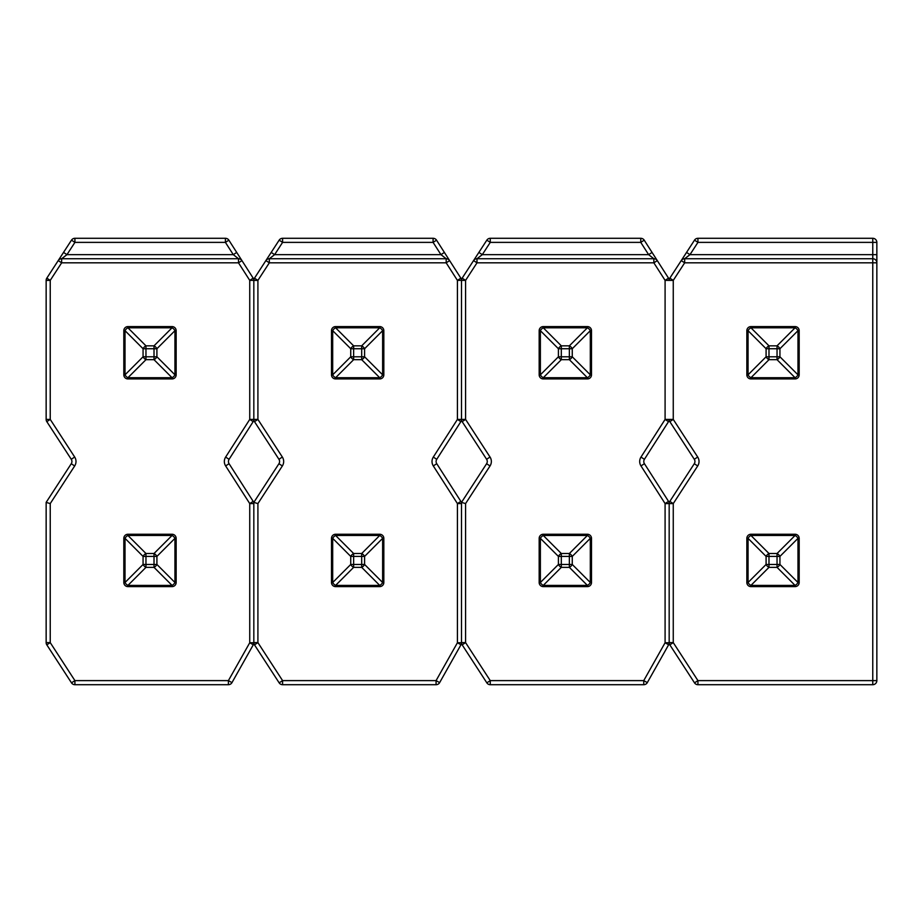 <?xml version="1.0" encoding="UTF-8"?>
<svg xmlns="http://www.w3.org/2000/svg" width="923" height="923" viewBox="0 0 923 923"><rect width="100%" height="100%" fill="white"/><g stroke="black" fill="none" stroke-linecap="round" stroke-linejoin="round"><path stroke-width="1.38" d="M694.511 682.847L697.938 680.62L872.766 680.62L872.766 262.824L684.67 262.824L673.259 280.384L673.259 419.411L697.707 457.047A8.18 8.18 0 0 1 697.707 465.953L673.259 503.589L673.259 642.616L697.938 680.62L697.938 684.704L872.766 684.704L697.938 684.704A4.084 4.084 0 0 1 694.511 682.847L669.833 644.842A4.084 4.084 0 0 1 669.175 642.616L669.175 503.589A4.084 4.084 0 0 1 669.833 501.362L694.281 463.727A4.084 4.084 0 0 0 694.281 459.273L669.833 421.638A4.084 4.084 0 0 1 669.175 419.411L669.175 419.423A4.084 4.084 0 0 1 668.529 421.626L644.427 459.296A4.084 4.084 0 0 0 644.427 463.704L668.529 501.374A4.084 4.084 0 0 1 669.175 503.577L669.175 642.754A4.084 4.084 0 0 1 668.644 644.762L647.311 682.628A4.084 4.084 0 0 1 643.746 684.704L490.263 684.704L643.746 684.704L490.263 684.704L643.746 684.704L643.746 680.62L665.091 642.754L665.091 503.577L640.977 465.907A8.18 8.18 0 0 1 640.977 457.093L665.091 419.423L665.091 280.373L653.853 262.824L476.995 262.824L465.584 280.384L465.584 419.411L490.032 457.047A8.18 8.18 0 0 1 490.032 465.953A8.18 8.18 0 0 0 490.032 457.047L486.606 459.273L462.158 421.638A4.084 4.084 0 0 1 461.5 419.411L461.5 280.384A4.084 4.084 0 0 1 462.158 278.158L486.836 240.153A4.084 4.084 0 0 1 490.263 238.296L640.77 238.296A4.084 4.084 0 0 1 644.219 240.176L652.065 252.441L648.627 254.644L640.77 242.38L490.263 242.38L482.302 254.644L478.875 252.417M686.55 252.417L681.243 260.598L684.67 262.824L684.67 258.728L872.766 258.728L872.766 262.824L876.85 262.824L876.85 254.644L872.766 254.644L872.766 242.38L697.938 242.38L689.977 254.644L686.55 252.417L694.511 240.153A4.084 4.084 0 0 1 697.938 238.296L872.766 238.296L872.766 242.38L876.85 242.38L876.85 254.644M652.065 252.441L657.303 260.621A4.084 4.084 0 0 0 653.853 258.728L648.627 254.644L482.302 254.644L476.995 258.728A4.084 4.084 0 0 0 473.568 260.598L476.995 262.824L476.995 258.728L653.853 258.728L653.853 262.824L657.303 260.621L668.529 278.169A4.084 4.084 0 0 1 669.175 280.373A4.084 4.084 0 0 1 669.833 278.158L681.243 260.598A4.084 4.084 0 0 1 684.67 258.728L689.977 254.644L872.766 254.644L872.766 258.728A4.084 4.084 0 0 1 876.85 262.824L876.85 680.62A4.084 4.084 0 0 1 872.766 684.704L872.766 680.62L876.85 680.62M799.18 538.351L799.18 582.505L797.98 582.505L797.98 538.351A4.084 2.365 -135 0 0 795.084 535.467L750.941 535.467A4.084 2.365 135 0 0 748.045 538.351L748.045 582.505A4.084 2.365 45 0 0 750.941 585.401L795.084 585.401A4.084 2.365 -45 0 0 797.98 582.505L779.935 564.461L777.039 564.461L777.039 556.407L768.986 556.407L768.986 564.461L777.039 564.461L777.039 567.357A4.084 2.365 -45 0 0 779.935 564.461L779.935 556.407A4.084 2.365 -135 0 0 777.039 553.512L795.084 535.467L795.084 534.267L750.941 534.267A4.084 4.084 0 0 0 746.845 538.351L746.845 582.505A4.084 4.084 0 0 0 750.941 586.601L750.941 585.401L768.986 567.357A4.084 2.365 45 0 1 766.09 564.461L766.09 556.407L748.045 538.351L746.845 538.351A4.084 4.084 0 0 1 750.941 534.267L750.941 535.467L768.986 553.512A4.084 2.365 135 0 0 766.09 556.407L768.986 556.407L768.986 553.512L777.039 553.512L777.039 556.407L779.935 556.407L797.98 538.351L799.18 538.351A4.084 4.084 0 0 0 795.084 534.267A4.084 4.084 0 0 1 799.18 538.351M795.084 586.601L750.941 586.601A4.084 4.084 0 0 1 746.845 582.505L748.045 582.505L766.09 564.461L768.986 564.461L768.986 567.357L777.039 567.357L795.084 585.401L795.084 586.601A4.084 4.084 0 0 0 799.18 582.505A4.084 4.084 0 0 1 795.084 586.601M799.18 330.676L799.18 374.83L797.98 374.83L797.98 330.676A4.084 2.365 -135 0 0 795.084 327.792L750.941 327.792A4.084 2.365 135 0 0 748.045 330.676L748.045 374.83A4.084 2.365 45 0 0 750.941 377.726L795.084 377.726A4.084 2.365 -45 0 0 797.98 374.83L779.935 356.786L777.039 356.786L777.039 348.732L768.986 348.732L768.986 356.786L777.039 356.786L777.039 359.682A4.084 2.365 -45 0 0 779.935 356.786L779.935 348.732A4.084 2.365 -135 0 0 777.039 345.837L795.084 327.792L795.084 326.592L750.941 326.592A4.084 4.084 0 0 0 746.845 330.676L746.845 374.83A4.084 4.084 0 0 0 750.941 378.926L750.941 377.726L768.986 359.682A4.084 2.365 45 0 1 766.09 356.786L766.09 348.732L748.045 330.676L746.845 330.676A4.084 4.084 0 0 1 750.941 326.592L750.941 327.792L768.986 345.837A4.084 2.365 135 0 0 766.09 348.732L768.986 348.732L768.986 345.837L777.039 345.837L777.039 348.732L779.935 348.732L797.98 330.676L799.18 330.676A4.084 4.084 0 0 0 795.084 326.592A4.084 4.084 0 0 1 799.18 330.676M795.084 378.926L750.941 378.926A4.084 4.084 0 0 1 746.845 374.83L748.045 374.83L766.09 356.786L768.986 356.786L768.986 359.682L777.039 359.682L795.084 377.726L795.084 378.926A4.084 4.084 0 0 0 799.18 374.83A4.084 4.084 0 0 1 795.084 378.926M876.85 242.38A4.084 4.084 0 0 0 872.766 238.296A4.084 4.084 0 0 1 876.85 242.38M486.606 463.727L490.032 465.953L465.584 503.589L465.584 642.616L490.263 680.62L490.263 684.704A4.084 4.084 0 0 1 486.836 682.847L462.158 644.842A4.084 4.084 0 0 1 461.5 642.616L461.5 502.377L486.606 463.727A4.084 4.084 0 0 0 486.606 459.273M591.505 538.351L591.505 582.505L590.305 582.505L590.305 538.351A4.084 2.365 -135 0 0 587.409 535.467L543.266 535.467A4.084 2.365 135 0 0 540.37 538.351L540.37 582.505A4.084 2.365 45 0 0 543.266 585.401L587.409 585.401A4.084 2.365 -45 0 0 590.305 582.505L572.26 564.461L569.364 564.461L569.364 556.407L561.311 556.407L561.311 564.461L569.364 564.461L569.364 567.357A4.084 2.365 -45 0 0 572.26 564.461L572.26 556.407A4.084 2.365 -135 0 0 569.364 553.512L587.409 535.467L587.409 534.267L543.266 534.267A4.084 4.084 0 0 0 539.17 538.351L539.17 582.505A4.084 4.084 0 0 0 543.266 586.601L543.266 585.401L561.311 567.357A4.084 2.365 45 0 1 558.415 564.461L558.415 556.407L540.37 538.351L539.17 538.351A4.084 4.084 0 0 1 543.266 534.267L543.266 535.467L561.311 553.512A4.084 2.365 135 0 0 558.415 556.407L561.311 556.407L561.311 553.512L569.364 553.512L569.364 556.407L572.26 556.407L590.305 538.351L591.505 538.351A4.084 4.084 0 0 0 587.409 534.267A4.084 4.084 0 0 1 591.505 538.351M587.409 586.601L543.266 586.601A4.084 4.084 0 0 1 539.17 582.505L540.37 582.505L558.415 564.461L561.311 564.461L561.311 567.357L569.364 567.357L587.409 585.401L587.409 586.601A4.084 4.084 0 0 0 591.505 582.505A4.084 4.084 0 0 1 587.409 586.601M591.505 330.676L591.505 374.83L590.305 374.83L590.305 330.676A4.084 2.365 -135 0 0 587.409 327.792L543.266 327.792A4.084 2.365 135 0 0 540.37 330.676L540.37 374.83A4.084 2.365 45 0 0 543.266 377.726L587.409 377.726A4.084 2.365 -45 0 0 590.305 374.83L572.26 356.786L569.364 356.786L569.364 348.732L561.311 348.732L561.311 356.786L569.364 356.786L569.364 359.682A4.084 2.365 -45 0 0 572.26 356.786L572.26 348.732A4.084 2.365 -135 0 0 569.364 345.837L587.409 327.792L587.409 326.592L543.266 326.592A4.084 4.084 0 0 0 539.17 330.676L539.17 374.83A4.084 4.084 0 0 0 543.266 378.926L543.266 377.726L561.311 359.682A4.084 2.365 45 0 1 558.415 356.786L558.415 348.732L540.37 330.676L539.17 330.676A4.084 4.084 0 0 1 543.266 326.592L543.266 327.792L561.311 345.837A4.084 2.365 135 0 0 558.415 348.732L561.311 348.732L561.311 345.837L569.364 345.837L569.364 348.732L572.26 348.732L590.305 330.676L591.505 330.676A4.084 4.084 0 0 0 587.409 326.592A4.084 4.084 0 0 1 591.505 330.676M587.409 378.926L543.266 378.926A4.084 4.084 0 0 1 539.17 374.83L540.37 374.83L558.415 356.786L561.311 356.786L561.311 359.682L569.364 359.682L587.409 377.726L587.409 378.926A4.084 4.084 0 0 0 591.505 374.83A4.084 4.084 0 0 1 587.409 378.926M465.584 503.589L461.5 502.377M647.311 682.628A4.084 4.084 0 0 1 643.746 684.704A4.084 4.084 0 0 0 647.311 682.628L643.746 680.62L490.263 680.62L486.836 682.847M444.39 252.441L449.628 260.621A4.084 4.084 0 0 0 446.178 258.728L440.952 254.644L274.627 254.644L269.32 258.728A4.084 4.084 0 0 0 265.893 260.598L269.32 262.824L269.32 258.728L446.178 258.728L446.178 262.824L449.628 260.621L460.854 278.169A4.084 4.084 0 0 1 461.5 280.373L461.5 419.423A4.084 4.084 0 0 1 460.854 421.626L436.752 459.296A4.084 4.084 0 0 0 436.752 463.704L460.854 501.374A4.084 4.084 0 0 1 461.5 503.577L461.5 642.754A4.084 4.084 0 0 1 460.969 644.762L439.636 682.628A4.084 4.084 0 0 1 436.071 684.704L282.588 684.704L436.071 684.704L282.588 684.704L436.071 684.704L436.071 680.62L457.416 642.754L457.416 503.577L433.302 465.907A8.18 8.18 0 0 1 433.302 457.093L457.416 419.423L457.416 280.373L446.178 262.824L269.32 262.824L257.909 280.384L257.909 419.411L282.357 457.047A8.18 8.18 0 0 1 282.357 465.953A8.18 8.18 0 0 0 282.357 457.047L278.931 459.273L254.483 421.638A4.084 4.084 0 0 1 253.825 419.411L253.825 280.384A4.084 4.084 0 0 1 254.483 278.158L279.161 240.153A4.084 4.084 0 0 1 282.588 238.296L433.095 238.296A4.084 4.084 0 0 1 436.544 240.176L444.39 252.441L440.952 254.644L433.095 242.38L282.588 242.38L274.627 254.644L271.2 252.417M278.931 463.727L282.357 465.953L257.909 503.589L257.909 642.616L282.588 680.62L282.588 684.704A4.084 4.084 0 0 1 279.161 682.847L254.483 644.842A4.084 4.084 0 0 1 253.825 642.616L253.825 502.377L278.931 463.727A4.084 4.084 0 0 0 278.931 459.273M383.83 538.351L383.83 582.505L382.63 582.505L382.63 538.351A4.084 2.365 -135 0 0 379.734 535.467L335.591 535.467A4.084 2.365 135 0 0 332.695 538.351L332.695 582.505A4.084 2.365 45 0 0 335.591 585.401L379.734 585.401A4.084 2.365 -45 0 0 382.63 582.505L364.585 564.461L361.689 564.461L361.689 556.407L353.636 556.407L353.636 564.461L361.689 564.461L361.689 567.357A4.084 2.365 -45 0 0 364.585 564.461L364.585 556.407A4.084 2.365 -135 0 0 361.689 553.512L379.734 535.467L379.734 534.267L335.591 534.267A4.084 4.084 0 0 0 331.495 538.351L331.495 582.505A4.084 4.084 0 0 0 335.591 586.601L335.591 585.401L353.636 567.357A4.084 2.365 45 0 1 350.74 564.461L350.74 556.407L332.695 538.351L331.495 538.351A4.084 4.084 0 0 1 335.591 534.267L335.591 535.467L353.636 553.512A4.084 2.365 135 0 0 350.74 556.407L353.636 556.407L353.636 553.512L361.689 553.512L361.689 556.407L364.585 556.407L382.63 538.351L383.83 538.351A4.084 4.084 0 0 0 379.734 534.267A4.084 4.084 0 0 1 383.83 538.351M379.734 586.601L335.591 586.601A4.084 4.084 0 0 1 331.495 582.505L332.695 582.505L350.74 564.461L353.636 564.461L353.636 567.357L361.689 567.357L379.734 585.401L379.734 586.601A4.084 4.084 0 0 0 383.83 582.505A4.084 4.084 0 0 1 379.734 586.601M383.83 330.676L383.83 374.83L382.63 374.83L382.63 330.676A4.084 2.365 -135 0 0 379.734 327.792L335.591 327.792A4.084 2.365 135 0 0 332.695 330.676L332.695 374.83A4.084 2.365 45 0 0 335.591 377.726L379.734 377.726A4.084 2.365 -45 0 0 382.63 374.83L364.585 356.786L361.689 356.786L361.689 348.732L353.636 348.732L353.636 356.786L361.689 356.786L361.689 359.682A4.084 2.365 -45 0 0 364.585 356.786L364.585 348.732A4.084 2.365 -135 0 0 361.689 345.837L379.734 327.792L379.734 326.592L335.591 326.592A4.084 4.084 0 0 0 331.495 330.676L331.495 374.83A4.084 4.084 0 0 0 335.591 378.926L335.591 377.726L353.636 359.682A4.084 2.365 45 0 1 350.74 356.786L350.74 348.732L332.695 330.676L331.495 330.676A4.084 4.084 0 0 1 335.591 326.592L335.591 327.792L353.636 345.837A4.084 2.365 135 0 0 350.74 348.732L353.636 348.732L353.636 345.837L361.689 345.837L361.689 348.732L364.585 348.732L382.63 330.676L383.83 330.676A4.084 4.084 0 0 0 379.734 326.592A4.084 4.084 0 0 1 383.83 330.676M379.734 378.926L335.591 378.926A4.084 4.084 0 0 1 331.495 374.83L332.695 374.83L350.74 356.786L353.636 356.786L353.636 359.682L361.689 359.682L379.734 377.726L379.734 378.926A4.084 4.084 0 0 0 383.83 374.83A4.084 4.084 0 0 1 379.734 378.926M257.909 503.589L253.825 502.377M229.077 459.296L225.627 457.093L249.741 419.423L249.741 280.373L238.503 262.824L241.953 260.621L253.179 278.169A4.084 4.084 0 0 1 253.825 280.373L253.825 419.423A4.084 4.084 0 0 1 253.179 421.626L229.077 459.296A4.084 4.084 0 0 0 229.077 463.704L253.179 501.374A4.084 4.084 0 0 1 253.825 503.577L253.825 642.754A4.084 4.084 0 0 1 253.294 644.762L231.961 682.628A4.084 4.084 0 0 1 228.396 684.704L74.913 684.704A4.084 4.084 0 0 1 71.486 682.847L46.808 644.842A4.084 4.084 0 0 1 46.15 642.616L46.15 502.377L71.256 463.727A4.084 4.084 0 0 0 71.256 459.273L46.808 421.638A4.084 4.084 0 0 1 46.15 419.411L46.15 280.384A4.084 4.084 0 0 1 46.808 278.158L71.486 240.153A4.084 4.084 0 0 1 74.913 238.296L225.42 238.296A4.084 4.084 0 0 1 228.869 240.176L236.715 252.441L233.277 254.644L225.42 242.38L74.913 242.38L66.952 254.644L63.525 252.417M46.15 502.377L50.234 503.589L74.682 465.953A8.18 8.18 0 0 0 74.682 457.047L50.234 419.411L50.234 280.384L61.645 262.824L58.218 260.598A4.084 4.084 0 0 1 61.645 258.728L66.952 254.644L233.277 254.644L238.503 258.728L238.503 262.824L61.645 262.824L61.645 258.728L238.503 258.728A4.084 4.084 0 0 1 241.953 260.621L236.715 252.441M176.155 538.351L176.155 582.505L174.955 582.505L174.955 538.351A4.084 2.365 -135 0 0 172.059 535.467L127.916 535.467A4.084 2.365 135 0 0 125.02 538.351L125.02 582.505A4.084 2.365 45 0 0 127.916 585.401L172.059 585.401A4.084 2.365 -45 0 0 174.955 582.505L156.91 564.461L154.014 564.461L154.014 556.407L145.961 556.407L145.961 564.461L154.014 564.461L154.014 567.357A4.084 2.365 -45 0 0 156.91 564.461L156.91 556.407A4.084 2.365 -135 0 0 154.014 553.512L172.059 535.467L172.059 534.267L127.916 534.267A4.084 4.084 0 0 0 123.82 538.351L123.82 582.505A4.084 4.084 0 0 0 127.916 586.601L127.916 585.401L145.961 567.357A4.084 2.365 45 0 1 143.065 564.461L143.065 556.407L125.02 538.351L123.82 538.351A4.084 4.084 0 0 1 127.916 534.267L127.916 535.467L145.961 553.512A4.084 2.365 135 0 0 143.065 556.407L145.961 556.407L145.961 553.512L154.014 553.512L154.014 556.407L156.91 556.407L174.955 538.351L176.155 538.351A4.084 4.084 0 0 0 172.059 534.267A4.084 4.084 0 0 1 176.155 538.351M172.059 586.601L127.916 586.601A4.084 4.084 0 0 1 123.82 582.505L125.02 582.505L143.065 564.461L145.961 564.461L145.961 567.357L154.014 567.357L172.059 585.401L172.059 586.601A4.084 4.084 0 0 0 176.155 582.505A4.084 4.084 0 0 1 172.059 586.601M176.155 330.676L176.155 374.83L174.955 374.83L174.955 330.676A4.084 2.365 -135 0 0 172.059 327.792L127.916 327.792A4.084 2.365 135 0 0 125.02 330.676L125.02 374.83A4.084 2.365 45 0 0 127.916 377.726L172.059 377.726A4.084 2.365 -45 0 0 174.955 374.83L156.91 356.786L154.014 356.786L154.014 348.732L145.961 348.732L145.961 356.786L154.014 356.786L154.014 359.682A4.084 2.365 -45 0 0 156.91 356.786L156.91 348.732A4.084 2.365 -135 0 0 154.014 345.837L172.059 327.792L172.059 326.592L127.916 326.592A4.084 4.084 0 0 0 123.82 330.676L123.82 374.83A4.084 4.084 0 0 0 127.916 378.926L127.916 377.726L145.961 359.682A4.084 2.365 45 0 1 143.065 356.786L143.065 348.732L125.02 330.676L123.82 330.676A4.084 4.084 0 0 1 127.916 326.592L127.916 327.792L145.961 345.837A4.084 2.365 135 0 0 143.065 348.732L145.961 348.732L145.961 345.837L154.014 345.837L154.014 348.732L156.91 348.732L174.955 330.676L176.155 330.676A4.084 4.084 0 0 0 172.059 326.592A4.084 4.084 0 0 1 176.155 330.676M172.059 378.926L127.916 378.926A4.084 4.084 0 0 1 123.82 374.83L125.02 374.83L143.065 356.786L145.961 356.786L145.961 359.682L154.014 359.682L172.059 377.726L172.059 378.926A4.084 4.084 0 0 0 176.155 374.83A4.084 4.084 0 0 1 172.059 378.926M50.234 503.589L50.234 642.616L74.913 680.62L228.396 680.62L249.741 642.754L253.825 642.754A4.084 4.084 0 0 1 253.294 644.762L249.741 642.754L249.741 503.577L225.627 465.907A8.18 8.18 0 0 1 225.627 457.093M46.808 644.842A4.084 4.084 0 0 1 46.15 642.616L50.234 642.616L46.808 644.842A4.084 4.084 0 0 1 46.15 642.616M697.707 465.953A8.18 8.18 0 0 0 697.707 457.047L694.281 459.273A4.084 4.084 0 0 1 694.281 463.727L697.707 465.953M697.938 238.296A4.084 4.084 0 0 0 694.511 240.153L697.938 242.38L697.938 238.296M669.175 419.411A4.084 4.084 0 0 0 669.833 421.638L673.259 419.411L669.175 419.411M669.175 280.384L673.259 280.384L669.833 278.158A4.084 4.084 0 0 0 669.175 280.384L665.091 280.373L668.529 278.169M669.833 501.362A4.084 4.084 0 0 0 669.175 503.589L673.259 503.589L669.833 501.362M876.85 262.824A4.084 4.084 0 0 0 872.766 258.728M669.175 642.616A4.084 4.084 0 0 0 669.833 644.842L673.259 642.616L669.175 642.616M644.219 240.176L640.77 242.38L640.77 238.296M486.836 240.153L490.263 242.38L490.263 238.296M669.175 419.423L665.091 419.423L668.529 421.626M460.854 278.169L457.416 280.373L465.584 280.384L462.158 278.158M644.427 459.296L640.977 457.093M644.427 463.704L640.977 465.907M462.158 421.638L465.584 419.411L461.5 419.411M668.529 501.374L665.091 503.577L669.175 503.577M669.175 642.754L665.091 642.754L668.644 644.762M462.158 644.842L465.584 642.616L461.5 642.616M279.161 682.847L282.588 680.62L436.071 680.62L439.636 682.628M436.544 240.176L433.095 242.38L433.095 238.296M279.161 240.153L282.588 242.38L282.588 238.296M461.5 419.423L457.416 419.423L460.854 421.626M253.179 278.169L249.741 280.373L257.909 280.384L254.483 278.158M436.752 459.296L433.302 457.093M436.752 463.704L433.302 465.907M254.483 421.638L257.909 419.411L253.825 419.411M460.854 501.374L457.416 503.577L461.5 503.577M461.5 642.754L457.416 642.754L460.969 644.762M254.483 644.842L257.909 642.616L253.825 642.616M228.869 240.176L225.42 242.38L225.42 238.296M71.486 240.153L74.913 242.38L74.913 238.296M253.825 419.423L249.741 419.423L253.179 421.626M46.15 280.384L50.234 280.384L46.808 278.158M229.077 463.704L225.627 465.907M46.808 421.638L50.234 419.411L46.15 419.411M253.179 501.374L249.741 503.577L253.825 503.577M74.682 457.047L71.256 459.273M231.961 682.628L228.396 680.62L228.396 684.704M74.682 465.953L71.256 463.727M74.913 684.704L74.913 680.62L71.486 682.847M253.825 642.754A4.084 4.084 0 0 1 253.294 644.762"/></g></svg>
